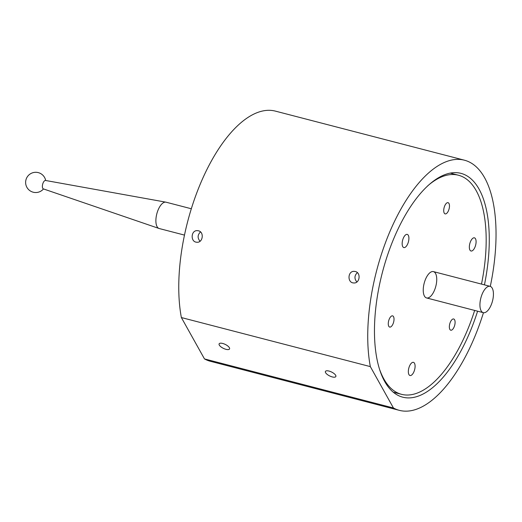 <?xml version="1.0" encoding="UTF-8"?>
<svg xmlns="http://www.w3.org/2000/svg" width="522" height="522" viewBox="0 0 522 522"><rect width="100%" height="100%" fill="white"/><g stroke="black" fill="none" stroke-linecap="round" stroke-linejoin="round"><path stroke-width="0.78" d="M184.494 235.096L159.217 228.532A13.605 6.016 -75.4 0 1 159.027 228.473A13.605 6.016 -75.4 0 1 158.786 208.474A13.605 6.016 -75.4 0 1 165.859 202.158A13.605 6.016 -75.4 0 1 166.055 202.197L191.326 208.761M159.027 228.473L43.372 188.892A4.352 1.925 -75.4 0 1 43.3 182.491A4.352 1.925 -75.4 0 1 45.564 180.475L165.859 202.158M469.944 250.077A6.799 3.008 -75.4 0 1 470.237 242.267A6.799 3.008 -75.4 0 1 474.426 237.836A6.799 3.008 -75.4 0 1 475.627 245.177A6.799 3.008 -75.4 0 1 471.007 251.004A6.799 3.008 -75.4 0 1 469.944 250.077M402.762 246.652A6.799 3.008 -75.4 0 1 403.056 238.841A6.799 3.008 -75.4 0 1 407.245 234.404A6.799 3.008 -75.4 0 1 408.445 241.745A6.799 3.008 -75.4 0 1 403.826 247.572A6.799 3.008 -75.4 0 1 402.762 246.652M408.941 374.587A6.799 3.008 -75.4 0 1 409.241 366.777A6.799 3.008 -75.4 0 1 413.424 362.346A6.799 3.008 -75.4 0 1 414.625 369.687A6.799 3.008 -75.4 0 1 410.005 375.514A6.799 3.008 -75.4 0 1 408.941 374.587M449.86 329.408A5.794 2.564 -75.4 0 1 450.108 322.753A5.794 2.564 -75.4 0 1 453.677 318.981A5.794 2.564 -75.4 0 1 454.701 325.232A5.794 2.564 -75.4 0 1 450.76 330.198A5.794 2.564 -75.4 0 1 449.86 329.408M444.235 213.1A5.794 2.564 -75.4 0 1 444.49 206.444A5.794 2.564 -75.4 0 1 448.052 202.673A5.794 2.564 -75.4 0 1 449.077 208.924A5.794 2.564 -75.4 0 1 445.142 213.889A5.794 2.564 -75.4 0 1 444.235 213.1M388.786 326.296A5.794 2.564 -75.4 0 1 389.04 319.64A5.794 2.564 -75.4 0 1 392.603 315.862A5.794 2.564 -75.4 0 1 393.627 322.113A5.794 2.564 -75.4 0 1 389.693 327.079A5.794 2.564 -75.4 0 1 388.786 326.296M474.655 310.433A113.183 50.04 -75.4 0 1 401.542 394.332A113.183 50.04 -75.4 0 1 383.853 378.959A113.183 50.04 -75.4 0 1 379.866 370.118M427.707 185.839A113.183 50.04 -75.4 0 1 458.433 175.229A113.183 50.04 -75.4 0 1 481.486 284.098M424.445 296.098A13.605 6.016 -75.4 0 1 425.038 280.477A13.605 6.016 -75.4 0 1 433.41 271.61A13.605 6.016 -75.4 0 1 435.811 286.291A13.605 6.016 -75.4 0 1 426.572 297.945A13.605 6.016 -75.4 0 1 424.445 296.098M393.444 407.989A129.241 57.139 104.6 0 0 399.402 410.364L210.425 361.296A129.241 57.139 104.6 0 1 204.474 358.921L393.444 407.989L370.339 366.614A129.241 57.139 104.6 0 1 392.42 225.863A129.241 57.139 104.6 0 1 464.358 160.182L275.381 111.114A129.241 57.139 104.6 0 0 203.443 176.801A129.241 57.139 104.6 0 0 181.369 317.552L370.339 366.614M399.402 410.364A129.241 57.139 104.6 0 0 483.457 312.711M490.288 286.389A129.241 57.139 104.6 0 0 464.358 160.182M484.436 284.862A115.636 51.123 104.6 0 0 479.013 189.055A115.636 51.123 104.6 0 0 460.939 173.35A115.636 51.123 104.6 0 0 382.398 272.425A115.636 51.123 104.6 0 0 402.821 397.196A115.636 51.123 104.6 0 0 477.597 311.197M204.474 358.921L181.369 317.552M198.451 230.796C204.409 231.97 202.914 242.906 196.931 242.228C190.217 242.241 190.778 229.948 197.518 230.652L198.451 230.796M355.299 271.518C361.257 272.693 359.762 283.629 353.779 282.95C347.065 282.963 347.626 270.67 354.366 271.375L355.299 271.518M200.5 231.918C197.505 234.874 197.349 237.986 200.024 241.255M357.348 272.641C354.353 275.596 354.19 278.709 356.872 281.978M332.273 376.93A5.794 2.179 -153.9 0 0 335.842 376.545A5.794 2.179 -153.9 0 0 331.594 372.036A5.794 2.179 -153.9 0 0 325.428 371.442A5.794 2.179 -153.9 0 0 332.273 376.93M225.98 349.329A5.794 2.179 -153.9 0 0 229.543 348.944A5.794 2.179 -153.9 0 0 225.295 344.435A5.794 2.179 -153.9 0 0 219.136 343.841A5.794 2.179 -153.9 0 0 225.98 349.329M492.448 288.614A13.605 6.016 -75.4 0 1 491.489 304.182A13.605 6.016 -75.4 0 1 483.261 312.665A13.605 6.016 -75.4 0 1 480.86 297.99A13.605 6.016 -75.4 0 1 490.099 286.33A13.605 6.016 -75.4 0 1 492.448 288.614M393.307 392.192L401.542 394.332M450.192 173.089L458.433 175.229M426.572 297.945L483.261 312.665M433.41 271.61L490.099 286.33M45.682 180.495A10.12 10.12 0 0 0 26.433 178.452A10.12 10.12 0 0 0 43.489 188.931"/></g></svg>
